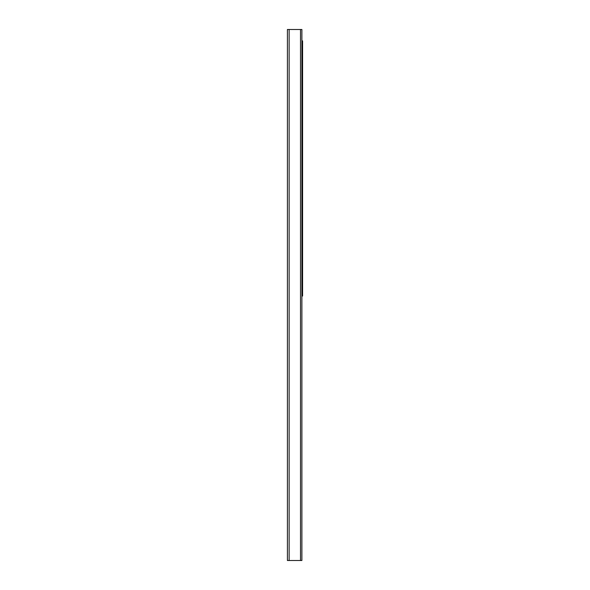 <?xml version="1.0" encoding="UTF-8"?>
<svg xmlns="http://www.w3.org/2000/svg" width="590" height="590" viewBox="0 0 590 590"><rect width="100%" height="100%" fill="white"/><g stroke="black" fill="none" stroke-linecap="round" stroke-linejoin="round"><path stroke-width="0.89" d="M287.411 29.5L287.411 560.5L301.896 560.5L301.896 29.5L287.411 29.5M301.896 296.033L302.589 296.033L302.589 40.88L301.896 40.88M289.137 29.5L289.137 560.5M300.517 29.5L300.517 560.5"/></g></svg>
